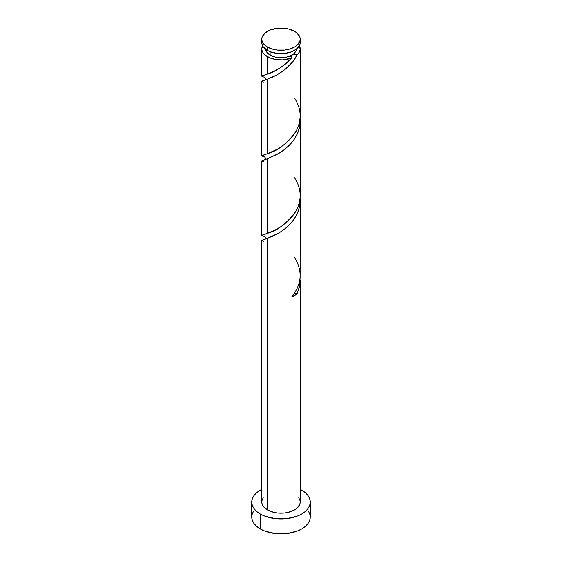 <?xml version="1.0" encoding="UTF-8"?>
<svg xmlns="http://www.w3.org/2000/svg" width="562" height="562" viewBox="0 0 562 562"><rect width="100%" height="100%" fill="white"/><g stroke="black" fill="none" stroke-linecap="round" stroke-linejoin="round"><path stroke-width="0.84" d="M300.199 39.185L299.834 41.349L296.968 45.346L294.579 47.025L288.348 49.428L284.744 50.06L277.256 50.06L273.652 49.428L267.421 47.025A19.199 11.085 180 0 1 261.801 39.185A19.199 11.085 180 0 1 273.652 28.943A19.199 11.085 180 0 1 294.579 31.346A19.199 11.085 180 0 1 300.199 39.185L299.834 37.022L296.968 33.025L294.579 31.346L288.348 28.943L284.744 28.311L277.256 28.311L270.329 29.969L265.032 33.025L262.166 37.022L261.801 39.185L262.166 41.349L263.262 43.429L267.421 47.025L267.421 50.404A19.199 11.085 0 0 1 261.801 42.564L262.166 44.728L263.262 46.808L267.421 50.404A19.199 11.085 0 0 0 288.348 52.807A19.199 11.085 0 0 0 300.199 42.564L300.199 39.185A19.199 11.085 180 0 1 288.348 49.428A19.199 11.085 180 0 1 267.421 47.025L267.421 50.404L270.329 51.781L277.256 53.439L284.744 53.439L291.671 51.781L296.968 48.725L299.834 44.728L300.199 42.564M265.636 48.831L266.81 52.231L270.139 55.104L270.139 51.704L270.139 55.104A15.364 8.866 0 0 0 291.861 55.104A15.364 8.866 0 0 0 296.35 49.224M253.968 510.542L252.303 513.71L251.741 517.005A29.259 16.895 0 0 0 260.311 528.954L260.311 514.019L264.744 516.12L275.289 518.642L286.711 518.642L297.256 516.12L301.689 514.019L305.328 511.462L308.032 508.54L309.697 505.371L310.259 502.077L309.697 498.782L308.032 495.607L305.328 492.691L300.199 489.326A29.259 16.895 180 0 1 301.689 490.127A29.259 16.895 180 0 1 310.259 502.077A29.259 16.895 180 0 1 292.198 517.679A29.259 16.895 180 0 1 260.311 514.019L260.311 528.954A29.259 16.895 0 0 0 292.198 532.614A29.259 16.895 0 0 0 310.259 517.005L309.697 513.71L308.032 510.542M294.579 257.459C302.848 271.172 301.857 284.344 291.608 296.989L297.01 293.87A3.843 2.22 180 0 0 294.362 293.371L297.01 293.87L299.349 287.393L300.094 277.79L299.637 286.072L297.01 293.87A19.199 11.085 180 0 1 291.608 296.989L294.86 292.605L297.438 287.856L299.216 282.834L300.108 277.628L300.199 200.69L299.834 205.348L297.93 212.148L294.572 218.492L291.032 223.086L285.482 228.397L279.49 232.654L267.421 238.393L267.421 509.917A19.199 11.085 0 0 0 288.348 512.319A19.199 11.085 0 0 0 300.199 502.077L299.834 504.24L296.968 508.231L294.579 509.917L288.348 512.319L284.744 512.951L277.256 512.951L273.652 512.319L267.421 509.917L267.421 238.393L261.892 240.353M300.199 279.988L300.192 281M263.473 241.316L261.801 240.536L262.503 240.044L272.781 236.23L278.007 233.539L283.466 229.963L288.735 225.495L293.371 220.206L297.01 214.227L299.349 207.757L300.094 198.154L300.199 200.697M290.196 59.649L291.608 58.076A19.199 11.085 180 0 1 267.421 56.671L267.421 74.044L274.291 71.156L280.726 67.517L285.615 63.935L290.196 59.649M261.892 155.955L267.421 153.679L267.421 79.123C275.415 76.58 290.877 68.199 297.01 54.957L298.584 53.292L300.15 49.625L299.42 45.698A19.199 11.085 180 0 1 300.199 48.831A19.199 11.085 180 0 1 297.01 54.957L292.676 61.841L285.018 69.498L276.588 75.055L267.421 79.123L267.421 153.679L277.256 149.253L284.751 144.265L291.671 137.634L296.532 130.461L299.265 123.387L300.185 116.91L300.199 48.831M300.185 196.545L300.199 121.055L299.834 125.712L297.93 132.506L294.572 138.856L291.032 143.451L285.482 148.761L279.49 153.019L267.421 158.758L267.421 233.321L275.429 229.865L281 226.605L286.578 222.397L291.671 217.276L295.605 211.769L298.113 206.612L299.672 201.182L300.185 196.545M261.892 235.59L267.421 233.321L267.421 158.758L278.007 153.904L283.466 150.328L288.735 145.86L293.371 140.57L297.01 134.592L299.349 128.122L300.094 118.519L300.199 121.062M261.892 76.32L267.421 74.044L267.421 56.671A19.199 11.085 180 0 1 261.801 48.831A19.199 11.085 180 0 1 262.58 45.698L261.801 48.831L262.166 50.994L263.262 53.074L265.032 54.992L269.936 57.893L275.851 59.516L282.363 59.895L291.608 58.076C282.967 66.695 274.909 72.02 267.421 74.044L262.033 75.905L261.955 76.369L264.688 77.352M264.625 77.331L262.033 76.411M264.625 156.974L262.033 156.053M261.892 81.083L267.421 79.123L261.801 81.258L263.473 82.038M264.625 236.609L262.033 235.689M261.892 160.718L267.421 158.758L261.801 160.894L263.473 161.673M261.801 240.515L261.801 502.077A19.199 11.085 0 0 0 267.421 509.917L263.262 506.32L262.166 504.24L261.801 502.077L262.166 499.913L263.262 497.834M265.65 49.224A15.364 8.866 0 0 0 270.139 55.104L275.12 57.029L278 57.535L286.88 57.029L289.535 56.207L293.771 53.762L296.069 50.566L296.364 48.831M291.861 55.104L290.744 56.565L291.608 58.076L290.983 55.898L291.861 55.104L294.383 54.458L297.01 54.957C295.781 54.254 294.067 54.303 291.861 55.104M260.311 514.019A29.259 16.895 180 0 1 251.741 502.077A29.259 16.895 180 0 1 261.801 489.326L256.672 492.691L253.968 495.607L252.303 498.782L251.741 502.077L252.303 505.371L253.968 508.54L256.672 511.462L260.311 514.019M298.738 497.834L299.834 499.913L300.199 502.077L300.199 280.333M251.741 502.077L251.741 517.005L252.303 520.3L253.968 523.475L256.672 526.39L260.311 528.954L264.744 531.055L275.289 533.577L281 533.9L286.711 533.577L297.256 531.055L301.689 528.954L305.328 526.39L308.032 523.475L309.697 520.3L310.259 517.005L310.259 502.077M294.579 98.188C301.639 109.288 302.005 120.556 295.682 131.993C286.613 143.963 277.192 151.192 267.421 153.679L262.033 155.541L261.955 156.004L264.688 156.988M294.579 177.824C301.639 188.923 302.005 200.191 295.682 211.628C286.613 223.599 277.192 230.827 267.421 233.321L262.033 235.176L261.955 235.64L264.688 236.623M261.801 76.158L261.801 48.831M261.801 155.793L261.801 81.237M261.801 235.436L261.801 160.873M261.801 42.564L261.801 39.185M264.625 239.349C265.896 238.752 265.868 237.817 264.533 236.553M264.625 159.713C265.896 159.116 265.868 158.182 264.533 156.917M264.625 80.078C265.896 79.474 265.868 78.547 264.533 77.275"/></g></svg>
